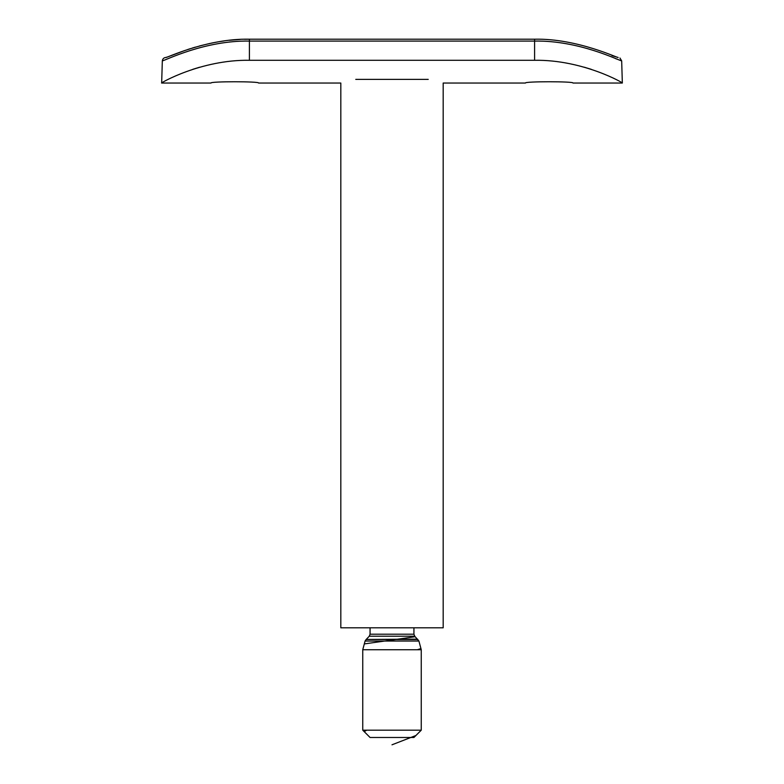 <?xml version="1.0" encoding="UTF-8"?>
<svg xmlns="http://www.w3.org/2000/svg" width="784" height="784" viewBox="0 0 784 784"><rect width="100%" height="100%" fill="white"/><g stroke="black" fill="none" stroke-linecap="round" stroke-linejoin="round"><path stroke-width="1.18" d="M413.932 737.489L370.068 737.489L362.747 730.178L421.253 730.178L413.932 737.489M413.932 627.808L413.932 634.207L414.736 636.216L418.911 641.028L421.253 649.74L362.747 649.74L362.747 730.178M622.339 83.035L572.977 83.035C574.456 81.33 523.986 81.33 525.447 83.035L443.185 83.035L443.185 627.808L340.815 627.808L340.815 83.035L258.553 83.035C260.014 81.33 209.544 81.33 211.023 83.035L161.661 83.035L162.327 60.887C165.385 60.407 205.124 40.249 249.41 41.082L249.41 60.29L534.59 60.29L534.59 41.082L249.41 41.082L249.41 39.2L534.59 39.2L534.59 41.082C578.876 40.249 618.615 60.407 621.673 60.887L622.339 83.035C624.799 83.78 583.325 59.496 534.59 60.29M428.231 79.38C448.007 84.104 448.007 84.104 428.231 79.38L355.769 79.38C335.993 84.104 335.993 84.104 355.769 79.38M618.008 57.448L611.99 55.605M584.276 67.208L591.332 69.355M249.41 60.29C200.782 59.486 159.23 83.751 161.661 83.035M192.864 69.286L199.606 67.238M615.528 58.594L621.673 60.887L619.928 57.987M244.471 39.269L249.41 39.2C206.378 38.24 164.248 59.055 165.885 57.448L165.992 57.448C163.866 57.634 162.641 58.771 162.327 60.887M392 744.8L415.922 735.5M364.217 731.648L366.667 730.178M417.333 649.74L420.939 648.574M364.315 643.919L415.216 636.716M418.911 641.028L365.089 641.028L362.747 649.74M417.862 639.46L366.138 639.46L365.089 641.028M417.5 639.136L366.138 639.46M414.736 636.216L369.264 636.216L366.5 639.136M413.932 634.207L370.068 634.207L369.264 636.216M421.253 649.74L421.253 730.178M370.068 627.808L370.068 634.207M618.096 57.448L616.724 57.065M618.115 57.448C619.752 59.055 577.622 38.24 534.59 39.2L249.41 39.2M240.247 39.425L229.242 40.307M224.253 40.915L219.549 41.621M215.933 42.238L211.455 43.11M210.2 43.375L199.557 45.952M195.412 47.118L192.158 48.098M190.473 48.628L187.69 49.529M184.397 50.656L170.559 55.86M169.344 56.321L168.854 56.507M167.678 56.928L165.934 57.438"/></g></svg>
